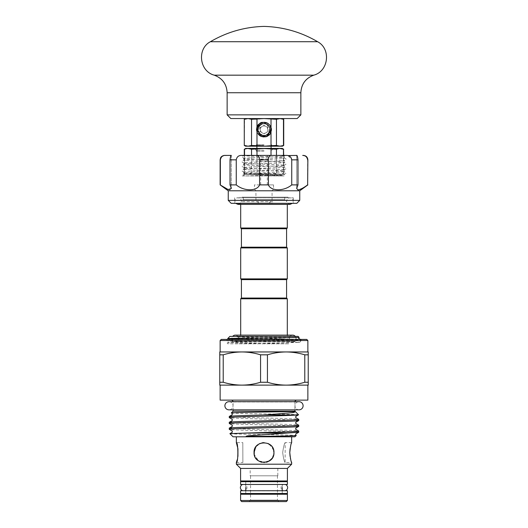 <?xml version="1.0" encoding="UTF-8"?>
<svg xmlns="http://www.w3.org/2000/svg" width="528" height="528" viewBox="0 0 528 528"><rect width="100%" height="100%" fill="white"/><g stroke="black" fill="none" stroke-linecap="round" stroke-linejoin="round"><path stroke-width="0.4" stroke-dasharray="2.64 1.98" d="M285.298 490.73A3.28 3.28 0 0 1 281.048 487.595A3.28 3.28 0 0 1 285.298 484.46M242.702 490.73A3.28 3.28 0 0 0 246.952 487.595A3.28 3.28 0 0 0 242.702 484.46M295.291 336.382A3.28 3.28 0 0 1 292.71 341.689L235.29 341.689L292.71 341.689A3.28 3.28 0 0 1 289.43 338.408A3.28 3.28 0 0 1 292.71 335.128L235.29 335.128A3.28 3.28 0 0 1 238.57 338.408A3.28 3.28 0 0 1 235.29 341.689A3.28 3.28 0 0 1 232.709 336.382M299.033 409.84A4.072 4.072 0 0 1 294.961 405.768A4.072 4.072 0 0 1 299.033 401.696L228.967 401.696A4.072 4.072 0 0 1 233.039 405.768A4.072 4.072 0 0 1 228.967 409.84M245.758 493.489L245.758 490.73L282.242 490.73L245.758 490.73L245.758 493.489L282.242 493.489L282.242 490.73L282.242 493.489L245.758 493.489M240.596 493.489L287.404 493.489M240.596 490.73L287.404 490.73M245.758 487.595L245.758 481.694L282.242 481.694L245.758 481.694L245.758 484.46L282.242 484.46L245.758 484.46M282.242 487.595L282.242 484.46M287.404 481.694L240.596 481.694M287.404 484.46L240.596 484.46M272.923 203.062L240.689 203.062L272.923 203.062M272.692 201.61L241.296 201.61L272.692 201.61M243.276 197.168L284.724 197.168L243.276 197.168L243.276 199.624L264 199.624L243.276 199.624L241.296 201.61L241.329 201.109C241.138 199.122 240.042 198.026 238.049 197.828C236.445 197.683 235.349 198.772 234.769 201.109L235.627 203.326M284.724 197.168L284.724 199.624L264 199.624L284.724 199.624L286.704 201.61L286.671 201.109C286.862 199.122 287.958 198.026 289.951 197.828C291.944 198.026 293.033 199.122 293.231 201.109L292.373 203.326M240.689 228.017L287.311 228.017M241.421 228.756L286.579 228.756M241.421 247.183L286.579 247.183M240.689 247.922L287.311 247.922M240.689 278.883L287.311 278.883M241.421 279.622L286.579 279.622M241.421 298.049L286.579 298.049M240.689 298.789L287.311 298.789M229.904 336.382L298.096 336.382M238.57 336.382L289.43 336.382L238.57 336.382L238.57 341.728L289.43 341.728L238.57 341.728M289.43 336.382L289.43 341.728M231.931 341.728L296.069 341.728L231.931 341.728L231.931 336.382L296.069 336.382L296.069 341.728M296.069 336.382L231.931 336.382M227.7 338.6L282.52 338.91L236.392 336.89L299.138 337.425M300.307 340.712L247.322 340.138L250.826 340.626L299.244 342.434L229.482 343.801L229.396 343.266L227.951 342.401L300.307 340.712L301.594 339.418L226.406 339.418L301.594 339.418M279.206 341.761L227.99 341.009L229.396 340.19L229.119 339.418M226.406 339.418L227.99 341.009L300.617 339.517L300.604 340.27L298.604 341.425L298.604 342.032L299.244 342.401M282.52 338.91L300.617 339.517M239.87 338.91C264.719 339.412 309.89 339.907 299.501 340.395L300.604 340.27M266.699 340.395L299.501 340.395L292.908 340.956M227.951 342.401L227.311 342.771L227.311 343.438L227.938 343.801L289.628 343.801L227.951 342.434M238.946 343.801L289.628 343.801M306.755 339.418L221.245 339.418M220.136 340.527L307.864 340.527M220.136 351.952L307.864 351.952M286.117 351.952C292.439 352.011 298.663 352.968 304.788 354.823L308.233 354.823L308.233 351.952L219.767 351.952L219.767 354.823L223.212 354.823C229.357 352.961 235.58 352.004 241.883 351.952C248.206 352.011 254.43 352.968 260.561 354.823L267.439 354.823C273.583 352.961 279.814 352.004 286.117 351.952L241.883 351.952M267.439 354.823L267.439 382.252L260.561 382.252C254.417 384.113 248.186 385.07 241.883 385.123L219.767 385.123L219.767 354.823M304.788 382.252C298.643 384.113 292.42 385.07 286.117 385.123L308.233 385.123L308.233 382.252L304.788 382.252L304.788 354.823M223.212 354.823L223.212 382.252C229.337 384.113 235.561 385.07 241.883 385.123L286.117 385.123C279.794 385.07 273.57 384.113 267.439 382.252M286.117 385.123L307.864 385.123M220.136 400.125L307.864 400.125M223.212 382.252L219.767 382.252M231.211 400.125L296.789 400.125L231.211 400.125M294.967 401.696A1.841 1.841 0 0 0 294.941 401.973L294.941 409.84L233.059 409.84L233.059 401.973L294.941 401.973L233.059 401.973A1.841 1.841 0 0 0 233.033 401.696M233.059 411.187L294.941 411.187M298.558 414.797C300.34 414.196 228.888 413.576 231.304 412.942M229.898 433.646C228.149 434.247 298.643 434.861 296.248 435.501M229.277 428.149C227.132 429.125 300.868 430.102 298.723 431.072M229.277 422.301C227.132 423.271 300.868 424.248 298.723 425.225M229.277 416.447C227.132 417.424 300.868 418.4 298.723 419.371M298.723 420.552C300.868 419.575 227.132 418.598 229.277 417.628M298.723 426.4C300.868 425.429 227.132 424.453 229.277 423.476M298.723 432.254C300.868 431.277 227.132 430.3 229.277 429.33M233.059 436.801L294.941 436.801M236.353 436.801L291.647 436.801L236.353 436.801M254.298 450.358L254.489 449.638M256.073 446.556L261.05 443.071L267.188 443.15L272.078 446.761L273.953 452.575L272.263 458.126L267.808 461.769M266.369 462.244L258.608 460.944L254.232 454.489M290.07 448.754L291.39 443.355M291.39 461.795L290.73 459.591M290.38 458.119L290.07 456.364M236.353 464.191L291.647 464.191M237.93 456.403L237.25 459.677M282.678 452.575C283.576 446.523 284.414 443.203 285.199 442.622C284.407 443.216 283.569 446.536 282.678 452.575C283.576 446.523 284.414 443.203 285.199 442.622C284.407 443.216 283.569 446.536 282.678 452.575C283.523 458.627 284.335 461.947 285.127 462.528C284.335 461.941 283.523 458.621 282.678 452.575C283.523 458.627 284.335 461.947 285.127 462.528C284.335 461.941 283.523 458.621 282.678 452.575M273.953 452.575C274.593 439.725 253.4 439.758 254.047 452.575C253.407 465.419 274.593 465.406 273.953 452.575L273.755 454.542M240.596 468.428L287.404 468.428M240.596 480.962L287.404 480.962M245.758 480.962L282.242 480.962L245.758 480.962M245.758 494.228L282.242 494.228L245.758 494.228M240.596 494.228L287.404 494.228M240.596 500.491L287.404 500.491M241.699 501.6L286.301 501.6M236.353 462.528L242.873 462.528L242.801 442.622L242.873 462.528L242.801 442.622L236.353 442.622M255.724 447.051L258.456 444.312M260.172 443.395L262.046 442.82M264.007 442.622L267.94 443.441M269.557 444.325L273.596 449.942M273.187 456.41L272.29 458.086M264 462.528L261.829 462.29M260.159 461.762L256.826 459.472M255.77 458.165L254.767 456.284M254.258 454.601L254.047 452.575M249.071 501.6L278.929 501.6L249.071 501.6L250.549 500.128L250.549 475.801L277.451 475.801L250.549 475.801M277.451 475.801L277.451 500.128L250.549 500.128L277.451 500.128L278.929 501.6M277.82 475.801L250.18 475.801L277.82 475.801L277.82 468.402L250.18 468.402L264 468.349L250.18 468.402L250.18 475.801M308.233 354.823L308.233 382.252M260.561 382.252L260.561 354.823M241.864 197.168L287.958 197.168L241.864 197.168M286.136 197.795L240.042 197.795L286.136 197.795M236.927 197.795L293.304 197.795L236.927 197.795M291.073 203.326L234.696 203.326L291.073 203.326M296.802 203.326L231.198 203.326M259.162 203.326L255.928 200.376L228.248 200.376M228.248 190.786L255.928 190.786L254.463 189.143L254.463 184.892L273.537 184.892L268.409 184.892L268.409 159.832C268.514 156.77 269.564 155.291 271.544 155.404L256.456 155.404C258.443 155.291 259.486 156.763 259.591 159.832L268.409 159.832M220.136 184.892L220.361 184.892C224.506 187.928 227.7 189.625 229.944 189.981L231.323 188.536L230.023 184.892L236.26 184.892C242.286 189.341 248.351 190.753 254.463 189.143M273.537 184.892L273.537 189.143L272.072 190.786L299.752 190.786M299.752 200.376L272.072 200.376L272.072 190.786M230.023 184.892L230.023 159.832L236.26 159.832C236.808 156.77 238.709 155.291 241.963 155.404L256.456 155.404M223.72 155.608L231.29 155.404C230.842 155.291 230.419 156.763 230.023 159.832M220.136 159.832L222.103 156.4M225.291 155.404L224.558 155.404M231.323 155.404L231.323 188.522L231.323 155.404M273.537 189.143C279.629 190.76 285.694 189.341 291.74 184.892L297.977 184.892L297.977 159.832C297.581 156.77 297.158 155.291 296.71 155.404L296.677 188.536L298.716 189.908M306.596 157.047L307.151 157.865M307.514 158.809L307.864 159.832M303.442 155.404L302.709 155.404M302.141 188.437L307.864 184.892M307.639 184.892L307.639 159.832M297.977 184.892L296.677 188.536L296.677 155.404M291.74 184.892L291.74 159.832L297.977 159.832M288.064 155.615L291.74 159.832M296.71 155.404L271.544 155.404M267.062 155.404L260.68 155.404L267.062 155.404M284.09 175.949L245.441 174.22C234.379 173.455 273.788 172.689 282.559 171.917C293.621 171.151 254.212 170.386 245.441 169.613C234.379 168.848 273.788 168.082 282.559 167.31C293.621 166.544 254.212 165.779 245.441 165.007C234.379 164.241 273.788 163.475 282.559 162.703C293.621 161.938 254.212 161.172 245.441 160.4C234.379 159.634 273.788 158.862 282.559 158.096L284.09 157.813L284.09 156.116L282.559 156.4C285.859 156.07 283.51 155.74 275.517 155.404L243.91 155.404L283.721 155.404L283.721 173.356L282.242 174.207L244.649 174.207L282.242 174.207M267.062 184.892L260.68 184.892L267.062 184.892M284.09 157.813L286.018 158.902L286.018 159.628L282.559 161.007C273.788 161.779 234.379 162.545 245.441 163.31C254.212 164.083 293.621 164.848 282.559 165.614C273.788 166.386 234.379 167.152 245.441 167.917C254.212 168.689 293.621 169.455 282.559 170.221C273.788 170.993 234.379 171.758 245.441 172.524C254.212 173.296 293.621 174.062 282.559 174.834L269.405 174.94C279.239 175.283 284.117 175.619 284.031 175.949L284.051 175.936M282.559 158.096C293.621 157.331 254.212 156.559 245.441 155.793L244.088 155.404L241.982 156.598L241.982 157.324L245.441 158.704C254.212 159.476 293.621 160.241 282.559 161.007M245.441 160.4L243.956 160.063L241.982 161.205M282.559 156.4C273.788 157.166 234.379 157.938 245.441 158.704M243.91 160.116L243.956 158.466M282.559 162.703L284.044 162.367L286.018 163.508M284.09 162.419L284.044 160.769M245.441 165.007L243.956 164.67L241.982 165.812L241.982 166.538L245.441 167.917M243.91 164.723L243.91 163.027L245.441 163.31M282.559 167.31L284.044 166.973L286.018 168.115L286.018 168.841L282.559 170.221M284.09 167.026L284.09 165.33L282.559 165.614M245.441 169.613L243.956 169.277L241.982 170.419L241.982 171.145L245.441 172.524M243.91 169.33L243.956 167.68M282.559 171.917L284.044 171.58L286.018 172.722L286.018 173.448L282.559 174.834M284.09 171.633L284.044 169.983M245.441 174.22L243.956 173.884L241.982 175.025L242.319 175.949L284.031 175.949M243.91 173.936L243.956 172.286M283.351 174.207L245.758 174.207L283.351 174.207L284.044 174.59M243.071 175.949L244.609 174.247L269.405 174.94M281.147 174.94L244.867 175.949L282.526 175.949M264 174.101L276.454 173.356C278.777 174.339 281.12 174.339 283.47 173.356C281.14 174.339 278.804 174.339 276.454 173.356L264 174.101L256.984 173.356L264 174.101M283.721 149.252L283.47 173.356L283.47 155.404M279.959 148.507L276.454 149.252L276.454 173.356L276.454 155.404M282.242 148.401L245.758 148.401M276.454 149.252L264 148.507L251.546 149.252L251.546 173.356L256.984 173.356L256.984 149.252M264 150.249L256.258 150.249L264 150.249M264 151.239L256.258 151.239L264 151.239M264 144.718L256.443 144.718L264 144.718M264 145.457L256.443 145.457L264 145.457M256.984 119.295L251.546 119.295L248.041 118.549L282.427 118.549L276.454 119.295L264 118.549L256.984 119.295L256.984 145.444L264 146.19L255.704 146.19L272.296 146.19L245.573 146.19M270.006 132.832L270.409 130.317C270.871 127.796 270.178 125.644 268.323 123.862C263.894 120.199 256.542 123.928 256.813 129.604C256.364 138.877 271.636 138.877 271.187 129.604C271.636 120.331 256.364 120.331 256.813 129.604C256.364 138.877 271.636 138.877 271.187 129.604C271.636 120.331 256.364 120.331 256.813 129.604C256.364 138.877 271.636 138.877 271.187 129.604C271.61 122.192 260.205 119.638 257.466 126.608L256.925 129.604C256.634 138.118 270.824 138.303 270.257 129.604C270.098 127.301 269.009 125.572 266.996 124.423L269.029 129.604C269.029 133.221 267.353 135.412 264.007 136.184C260.647 135.412 258.971 133.221 258.971 129.604L260.469 125.017L258.7 126.865L258.938 126.232A6.079 6.079 0 0 0 257.935 130.093L261.868 136.666L266.495 136.64L269.016 133.043C270.217 131.195 270.395 129.208 269.537 127.096L268.66 123.889L268.138 123.506L266.435 124.034L264.007 123.526C271.847 123.149 271.847 136.059 264 135.689C256.153 136.059 256.153 123.149 264 123.526C268.904 124.397 270.758 127.241 269.564 132.059A6.079 6.079 0 0 1 264 135.689C256.153 136.059 256.153 123.149 264 123.526C271.847 123.149 271.847 136.059 264 135.689C256.153 136.059 256.153 123.149 264 123.526C271.847 123.149 271.847 136.059 264 135.689C256.153 136.066 256.153 123.143 264 123.526C271.847 123.143 271.847 136.066 264 135.689C256.153 136.066 256.153 123.143 264 123.526C271.847 123.143 271.847 136.066 264 135.689C256.153 136.066 256.153 123.143 264 123.526C271.847 123.149 271.841 136.066 264 135.689A6.079 6.079 0 0 1 263.743 135.683C256.601 135.967 255.308 124.766 262.112 123.05A6.818 6.818 0 0 0 258.694 133.888A6.818 6.818 0 0 0 270.006 132.832L271.016 130.522L271.016 145.444L264 146.19L279.959 146.19L283.721 145.444M282.427 146.19L276.454 145.444L276.454 119.295M283.721 119.295L283.47 145.444M271.016 130.522L271.016 127.241L269.795 124.898L267.597 123.169L262.112 123.05M271.016 119.295L271.016 127.241M271.016 145.444L276.454 145.444M257.935 130.093L257.836 129.604C257.558 127.063 258.43 124.984 260.449 123.354C266.389 121.374 269.973 123.46 271.187 129.604C271.63 138.877 256.37 138.877 256.813 129.604C256.37 120.331 271.63 120.331 271.187 129.604C271.63 138.877 256.37 138.877 256.813 129.604C256.37 120.331 271.63 120.331 271.187 129.604C271.63 138.877 256.37 138.877 256.813 129.604C257.255 125.169 259.703 122.773 264.152 122.417C259.677 123.235 257.657 125.882 258.08 130.37L260.357 134.099L264.594 135.544L268.58 134.145L269.564 132.059M257.466 126.608A7.187 7.187 0 0 1 260.449 123.354M264.007 123.526L266.996 124.423M258.7 126.865L262.06 123.961L259.941 125.479M258.938 126.232L262.693 123.664L260.324 124.76L258.885 124.291L258.383 124.826L257.69 133.419L258.007 133.901L259.024 133.102L260.205 134.363M262.06 123.961L262.693 123.664M259.024 133.102C257.235 129.98 257.671 127.195 260.324 124.76M258.885 124.291L258.383 124.826C256.324 127.519 256.093 130.383 257.69 133.419L258.007 133.901C255.941 130.475 256.238 127.268 258.885 124.291M264.152 122.417A7.187 7.187 0 0 1 268.323 123.862M266.435 124.034C272.435 126.265 270.329 136.046 264 135.689L263.743 135.683M270.409 130.317A6.448 6.448 0 0 1 268.58 134.145M264 133.861L260.317 131.736L260.317 127.479L264 125.347L267.683 127.479L267.683 131.736L264 133.861L262.159 132.799A3.683 3.683 0 0 1 260.317 129.604L260.317 127.479L262.159 126.41A3.683 3.683 0 0 1 267.683 129.604A3.683 3.683 0 0 1 262.159 132.799L260.317 131.736L260.317 129.604A3.683 3.683 0 0 1 262.159 126.41L264 125.347L267.683 127.479L267.683 131.736L264 133.861M267.115 136.29C272.151 132.686 272.659 128.555 268.66 123.889L268.138 123.506C273.431 126.707 271.795 135.775 265.558 136.811M271.042 127.42C269.584 121.48 260.416 120.364 257.611 125.921C252.47 133.927 266.02 141.755 270.389 133.294C275.53 125.281 261.98 117.454 257.611 125.921C252.47 133.927 266.02 141.755 270.389 133.294C273.332 128.693 269.452 121.981 264 122.232C254.489 121.783 254.489 137.432 264 136.976C273.511 137.432 273.511 121.783 264 122.232C255.856 121.777 253.829 134.68 261.868 136.666L262.469 136.91C258.476 135.736 256.509 133.063 256.568 128.898C256.179 119.77 273.101 120.047 271.313 131.096C270.145 141.207 252.694 136.93 257.182 126.562C260.885 117.157 275.887 124.72 270.475 133.32C265.782 142.329 251.684 133.208 257.928 125.261C262.264 117.15 276.652 125.987 269.597 134.548C263.096 142.454 251.203 130.548 258.951 124.106C262.792 121.268 266.409 121.539 269.795 124.898M269.016 133.043C270.217 131.188 270.395 129.208 269.537 127.096M279.959 118.549L248.041 118.549L244.53 119.295L244.279 145.444M251.546 119.295L251.546 145.444L256.984 145.444M248.041 146.19L251.546 145.444M248.041 118.549L245.573 118.549L248.041 118.549M248.041 148.507L244.279 149.252M271.016 155.404L271.016 149.252M244.53 155.404L244.53 173.356C246.86 174.339 249.196 174.339 251.546 173.356C249.223 174.339 246.88 174.339 244.53 173.356L244.53 149.252M256.984 155.404L256.984 173.356L251.546 173.356L251.546 155.404M259.591 159.832L259.591 184.892L268.409 184.892M236.26 184.892L236.26 159.832M255.928 200.376L255.928 190.786M259.591 184.892L254.463 184.892M268.838 203.326L272.072 200.376M230.828 118.549L297.172 118.549M300.861 114.86L227.139 114.86M271.069 127.499L270.877 132.271L271.069 127.499M266.97 124.43C270.91 127.868 270.91 131.32 266.983 134.772C260.495 138.943 254.166 127.967 261.017 124.436C267.505 120.272 273.834 131.241 266.983 134.772C260.495 138.943 254.166 127.967 261.017 124.436C265.96 122.76 268.943 124.483 269.966 129.604C270.336 137.306 257.664 137.306 258.034 129.604C257.664 121.902 270.336 121.902 269.966 129.604C270.343 136.792 258.661 137.623 258.08 130.37M264.627 123.671C270.171 123.915 271.973 132.271 266.983 134.772C260.495 138.943 254.166 127.967 261.017 124.436C265.96 122.76 268.943 124.483 269.966 129.604C270.336 137.306 257.664 137.306 258.034 129.604C259.057 124.483 262.04 122.76 266.983 124.436C273.834 127.967 267.505 138.943 261.017 134.772C254.166 131.241 260.495 120.272 266.983 124.436C271.986 126.951 270.158 135.326 264.594 135.544M263.406 136.957C254.225 136.653 254.899 121.77 264 122.232C273.511 121.783 273.511 137.432 264 136.976C254.489 137.432 254.489 121.783 264 122.232C269.452 121.981 273.332 128.693 270.389 133.294C266.132 138.138 261.868 138.138 257.611 133.294C252.47 125.281 266.02 117.454 270.389 125.921C275.53 133.927 261.98 141.755 257.611 133.294C253.651 127.261 261.505 119.275 267.597 123.169M227.139 92.743L300.861 92.743M214.243 75.167L313.757 75.167M210.401 41.712L317.599 41.712M271.286 128.462L271.181 131.267M243.672 490.875L284.328 490.875L243.672 490.875M284.328 484.315L243.672 484.315L284.328 484.315M289.951 204.389L287.311 203.062L287.311 204.389L240.689 204.389L240.471 203.326M254.067 197.828L289.951 197.828L254.067 197.828M240.689 335.128L240.689 336.382M287.311 335.128L287.311 336.382M291.647 442.622L285.199 442.622L285.127 462.528L291.647 462.528M299.244 342.434L300.689 341.596L300.3 340.705M240.042 197.168L240.042 197.795M234.696 197.795L234.696 203.326M260.68 184.892L260.68 155.404M243.25 175.639L244.306 175.032L244.649 174.207M256.258 151.239L256.258 150.249L254.417 148.401M271.095 144.718L271.095 146.19M271.095 148.401L271.095 151.239M256.443 144.718L256.443 145.457L255.704 146.19M266.066 124.199C269.346 125.875 270.422 128.462 269.28 131.967C265.65 139.966 254.001 131.98 259.453 126.027C262.02 123.394 264.812 123.136 267.821 125.261C273.583 129.505 265.94 139.207 260.146 133.921C254.417 129.631 262.139 119.988 267.887 125.321C273.583 129.657 265.789 139.234 260.086 133.861C253.75 128.819 263.993 119.123 268.831 126.423C272.639 131.564 265.096 138.395 260.35 134.099M258.634 124.41C256.06 127.334 255.796 130.469 257.836 133.815M266.495 136.64L270.534 133.214C272.092 129.023 271.385 125.816 268.415 123.585M271.557 144.718L271.557 145.457L272.296 146.19M256.905 144.718L256.905 146.19M256.905 148.401L256.905 151.239M273.583 148.401L271.742 150.249L271.742 151.239M245.758 174.207L244.279 173.356L244.279 155.404M284.044 156.163L285.351 155.404M243.956 163.073L241.982 161.931M284.044 165.376L286.018 164.234M267.32 184.892L267.32 155.404M293.304 197.795L293.304 203.326M287.958 197.168L287.958 197.795"/><path stroke-width="0.79" d="M285.298 484.46A3.28 3.28 0 0 1 285.298 490.73M242.702 484.46A3.28 3.28 0 0 0 242.702 490.73M232.709 336.382A3.28 3.28 0 0 1 235.29 335.128L292.71 335.128A3.28 3.28 0 0 1 295.291 336.382M228.967 409.84A4.072 4.072 0 0 1 224.895 405.768A4.072 4.072 0 0 1 228.967 401.696L299.033 401.696A4.072 4.072 0 0 1 303.105 405.768A4.072 4.072 0 0 1 299.033 409.84L228.967 409.84L233.059 409.84L233.059 411.187L231.304 412.942C230.406 412.553 262.634 412.012 282.269 411.734C291.37 411.53 298.868 411.517 292.241 412.691L264.832 414.962C246.048 415.45 228.749 415.958 229.277 416.447L229.277 417.628C227.093 416.737 288.453 415.859 297.317 414.962L298.558 414.797L295.739 416.44L295.739 417.628L298.723 419.371C300.868 420.347 227.132 421.324 229.277 422.301L229.277 423.476C227.132 422.499 300.868 421.529 298.723 420.552L295.739 422.294L295.739 423.482L298.723 425.225C300.868 426.202 227.132 427.172 229.277 428.149L229.277 429.33C227.132 428.353 300.868 427.376 298.723 426.4L295.739 428.142L295.739 429.337L298.723 431.072C299.845 431.726 268.574 432.366 246.794 433.026L229.898 433.646L232.261 432.26L232.261 431.072L229.277 429.33M287.404 493.489L240.596 493.489L240.596 490.73L287.404 490.73L287.404 493.489M287.404 481.694L287.404 484.46L240.596 484.46L240.596 481.694L287.404 481.694M264 228.017L240.689 228.017L240.689 204.389L238.049 204.389L289.951 204.389L287.311 204.389L287.311 228.017L264 228.017M241.421 228.756L241.421 247.183L286.579 247.183L286.579 228.756L241.421 228.756L240.689 228.017M264 247.922L240.689 247.922L240.689 278.883L287.311 278.883L287.311 247.922L264 247.922M287.311 278.883L286.579 279.622L241.421 279.622L240.689 278.883M286.579 279.622L286.579 298.049L241.421 298.049L240.689 298.789L240.689 335.128M286.579 298.049L287.311 298.789L240.689 298.789M239.87 338.91C214.731 338.613 231.858 338.309 264 338.006L299.132 337.432L298.096 336.382L229.904 336.382L227.7 338.593L229.396 339.583M221.245 339.418L306.755 339.418L307.864 340.527L307.864 351.952L286.117 351.952L308.233 351.952L308.233 354.823L304.788 354.823C298.643 352.961 292.42 352.004 286.117 351.952C279.794 352.011 273.57 352.968 267.439 354.823L260.561 354.823C254.417 352.961 248.186 352.004 241.883 351.952L220.136 351.952L220.136 340.527L221.245 339.418M307.864 340.527L220.136 340.527M241.883 351.952C235.561 352.011 229.337 352.968 223.212 354.823L219.767 354.823L219.767 351.952L286.117 351.952M220.136 385.123L220.136 400.125L307.864 400.125L307.864 385.123L286.117 385.123L308.233 385.123L308.233 354.823M219.767 354.823L219.767 385.123L286.117 385.123C292.439 385.07 298.663 384.113 304.788 382.252L308.233 382.252M219.767 382.252L223.212 382.252C229.357 384.113 235.58 385.07 241.883 385.123C248.206 385.07 254.43 384.113 260.561 382.252L267.439 382.252C273.583 384.113 279.814 385.07 286.117 385.123M233.033 401.696A1.841 1.841 0 0 0 231.211 400.125M294.967 401.696A1.841 1.841 0 0 1 296.789 400.125M299.033 409.84L294.941 409.84L294.941 411.187L298.558 414.797M229.277 416.447L232.261 414.704L232.261 413.516L231.304 412.942M287.47 433.026L298.723 432.254L295.739 433.996L295.739 435.184L296.248 435.501C296.604 435.831 275.359 436.293 256.106 436.333L246.16 436.214L247.691 435.851L287.47 433.026L246.794 433.026M229.277 423.476L232.261 425.218L232.261 426.406L229.277 428.149M229.277 417.628L232.261 419.364L232.261 420.559L229.277 422.301M298.723 431.072L298.723 432.254M298.723 419.371L298.723 420.552M298.723 425.225L298.723 426.4M297.317 414.962L264.832 414.962M296.248 435.501L294.941 436.801L233.059 436.801L229.898 433.646M254.232 454.489L254.298 450.358M254.489 449.638L256.073 446.556M267.808 461.769L266.369 462.244M291.647 436.801L291.647 442.622C291.04 443.216 290.426 446.536 289.793 452.575L290.07 448.754M291.39 443.355L291.647 442.622M290.07 456.364L289.793 452.575C290.426 458.627 291.047 461.947 291.647 462.528L291.39 461.795M290.73 459.591L290.38 458.119M291.647 462.528L291.647 464.191L236.353 464.191L236.353 462.528C238.359 463.148 238.352 442.002 236.353 442.622L237.923 448.727M237.937 448.8L237.93 456.403M237.25 459.677L236.353 462.528M236.353 436.801L236.353 442.622M291.647 464.191L287.404 468.428L240.596 468.428L236.353 464.191M287.404 468.428L287.404 480.962L240.596 480.962L240.596 468.428M282.242 480.962L282.242 481.694M282.242 487.595L282.242 490.73M282.242 493.489L282.242 494.228M245.758 480.962L245.758 481.694M245.758 487.595L245.758 490.73M245.758 493.489L245.758 494.228M287.404 500.491L287.404 494.228L240.596 494.228L240.596 500.491L241.699 501.6L286.301 501.6L287.404 500.491L240.596 500.491M254.047 452.575C253.42 465.419 274.58 465.412 273.953 452.575C274.58 439.732 253.414 439.751 254.047 452.575L255.724 447.051M258.456 444.312L260.172 443.395M262.046 442.82L264.007 442.622M267.94 443.441L269.557 444.325M273.596 449.942L273.953 452.575M273.755 454.542L273.187 456.41M272.29 458.086L269.669 460.759M269.544 460.838L264 462.528M261.829 462.29L260.159 461.762M256.826 459.472L255.77 458.165M254.767 456.284L254.258 454.601M294.941 411.187L233.059 411.187M304.788 354.823L304.788 382.252M267.439 382.252L267.439 354.823M260.561 354.823L260.561 382.252M223.212 382.252L223.212 354.823M299.752 200.376L296.802 203.326L231.198 203.326L228.248 200.376L299.752 200.376L299.752 190.786L228.248 190.786L228.248 200.376M307.639 184.892L307.864 159.832L307.639 184.892C303.494 187.928 300.3 189.625 298.056 189.981L296.677 188.536L297.977 184.892L291.74 184.892C284.064 191.393 271.009 191.426 268.409 184.892L259.591 184.892C257.017 191.393 243.989 191.426 236.26 184.892L230.023 184.892L231.323 188.536L228.103 189.539L220.136 184.892L228.248 190.786M222.103 156.4L223.72 155.608M220.361 184.892L220.136 159.832L220.559 157.945C220.506 158.004 221.239 155.786 224.558 155.404L225.291 155.404C222.671 155.291 221.027 156.763 220.361 159.832L220.361 184.892M259.591 184.892L259.591 159.832C259.486 156.77 258.436 155.291 256.456 155.404L241.963 155.404C238.709 155.291 236.808 156.763 236.26 159.832L230.023 159.832C230.419 156.77 230.842 155.291 231.29 155.404L225.291 155.404M230.023 184.892L230.023 159.832M236.26 184.892L236.26 159.832M256.456 155.404L271.544 155.404C269.557 155.291 268.514 156.763 268.409 159.832L259.591 159.832M268.409 184.892L268.409 159.832M291.74 184.892L291.74 159.832C291.192 156.77 289.291 155.291 286.037 155.404L271.544 155.404M288.064 155.615L296.71 155.404C297.158 155.291 297.581 156.763 297.977 159.832L291.74 159.832M297.977 184.892L297.977 159.832M307.639 159.832C306.973 156.77 305.329 155.291 302.709 155.404L303.442 155.404C306.128 155.668 307.6 157.146 307.864 159.832M302.729 155.404L304.306 155.615M304.326 155.621L305.897 156.394M305.91 156.407L306.596 157.047M307.151 157.865L307.514 158.809M298.716 189.908L302.141 188.437M283.47 155.404L283.47 149.252L283.721 155.404L285.351 155.404M276.454 155.404L276.454 149.252C278.777 148.269 281.12 148.269 283.47 149.252L279.959 148.507M244.279 155.404L244.279 149.252L245.758 148.401L282.242 148.401L283.721 149.252M244.279 149.252L244.53 149.252C246.86 148.269 249.196 148.269 251.546 149.252L264 148.507L276.454 149.252M264 146.19L282.427 146.19L283.721 145.444L279.959 146.19L276.454 145.444L264 146.19L251.546 145.444L248.041 146.19L264 146.19M245.573 118.549L244.279 119.295L244.279 145.444L245.573 146.19L248.041 146.19L244.53 145.444L248.041 146.19M283.47 145.444L283.47 119.295L279.959 118.549L283.721 119.295L283.721 145.444M244.53 119.295L248.041 118.549L251.546 119.295L251.546 145.444M251.546 119.295L264 118.549L276.454 119.295L279.959 118.549M256.984 119.295L256.984 145.444M276.454 119.295L276.454 145.444M271.016 119.295L271.016 145.444M251.546 155.404L251.546 149.252L248.041 148.507M244.53 155.404L244.53 149.252M256.984 155.404L256.984 149.252M271.016 155.404L271.016 149.252M287.39 118.549L230.828 118.549L227.139 114.86L300.861 114.86L297.172 118.549L287.39 118.549M313.757 75.167L214.243 75.167C199.373 71.333 196.786 48.807 210.401 41.712L317.599 41.712C331.214 48.807 328.627 71.333 313.757 75.167C305.639 78.223 301.336 84.084 300.861 92.743L227.139 92.743L227.139 114.86M235.627 203.326L238.049 204.389L240.689 203.062M292.373 203.326L289.951 204.389M241.421 247.183L240.689 247.922M241.421 279.622L241.421 298.049M286.579 228.756L287.311 228.017M286.579 247.183L287.311 247.922M287.311 298.789L287.311 335.128M300.604 339.504L298.604 338.349L299.132 337.432M220.136 159.832L220.136 184.892M271.095 146.19L271.095 148.401M282.427 118.549L283.721 119.295M244.279 119.295L244.279 145.444M256.905 146.19L256.905 148.401M299.752 190.786L307.864 184.892M300.861 92.743L300.861 114.86M214.243 75.167C222.361 78.223 226.664 84.084 227.139 92.743M317.599 41.712C301.039 32.036 283.173 26.928 264 26.4C244.827 26.928 226.961 32.036 210.401 41.712"/></g></svg>
